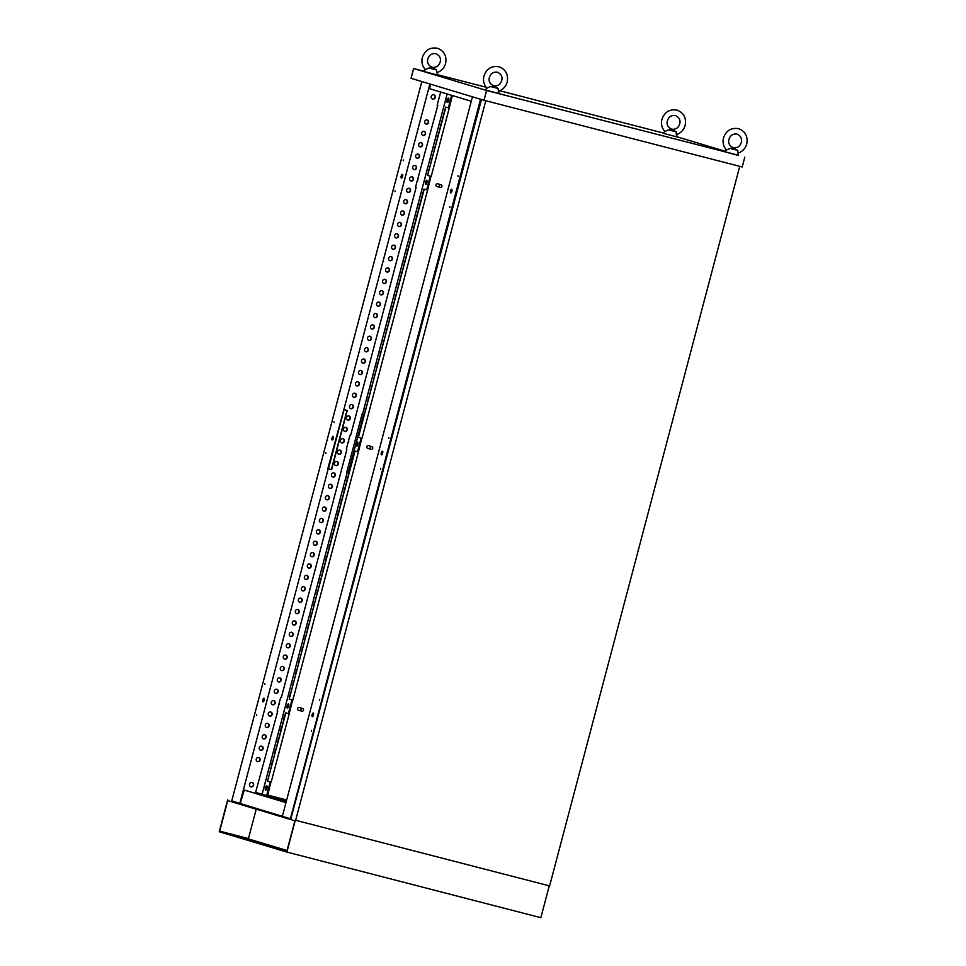 <?xml version="1.0" encoding="UTF-8"?>
<svg xmlns="http://www.w3.org/2000/svg" width="966" height="966" viewBox="0 0 966 966"><rect width="100%" height="100%" fill="white"/><g stroke="black" fill="none" stroke-linecap="round" stroke-linejoin="round"><path stroke-width="1.45" d="M451.846 191.304A1.884 0.7 104.5 0 1 450.711 192.934A1.884 0.7 104.5 0 1 450.506 190.906A1.884 0.7 104.5 0 1 451.653 189.288A1.884 0.7 104.5 0 1 451.846 191.304M451.907 189.578A1.884 0.7 -75.5 0 0 451.134 191.075A1.884 0.7 -75.5 0 0 451.074 192.802M449.866 207.424L449.782 206.664L449.866 207.424M458.041 176.452L457.969 175.703L458.041 176.452M382.657 453.187A1.884 0.7 104.5 0 1 381.51 454.817A1.884 0.7 104.5 0 1 381.316 452.788A1.884 0.7 104.5 0 1 382.451 451.158A1.884 0.7 104.5 0 1 382.657 453.187M382.717 451.46A1.884 0.7 -75.5 0 0 381.944 452.945A1.884 0.7 -75.5 0 0 381.884 454.684M380.676 469.307L380.592 468.546L380.676 469.307M388.851 438.335L388.779 437.574L388.851 438.335M313.467 715.069A1.884 0.7 104.5 0 1 312.32 716.687A1.884 0.7 104.5 0 1 312.127 714.659A1.884 0.7 104.5 0 1 313.262 713.041A1.884 0.7 104.5 0 1 313.467 715.069M313.527 713.331A1.884 0.7 -75.5 0 0 312.755 714.828A1.884 0.7 -75.5 0 0 312.694 716.567M311.475 731.19L311.402 730.429L311.475 731.19M319.661 700.217L319.589 699.456L319.661 700.217M401.204 176.066A1.884 0.7 -75.5 0 0 401.409 178.094A1.884 0.7 -75.5 0 0 402.544 176.476A1.884 0.7 -75.5 0 0 402.351 174.448A1.884 0.7 -75.5 0 0 401.204 176.066M402.605 174.737A1.884 0.7 -75.5 0 0 401.832 176.235A1.884 0.7 -75.5 0 0 401.771 177.961M395.009 190.918L395.082 191.679L395.009 190.918M403.184 159.945L403.269 160.706L403.184 159.945M332.014 437.948A1.884 0.7 -75.5 0 0 332.207 439.977A1.884 0.7 -75.5 0 0 333.355 438.347A1.884 0.7 -75.5 0 0 333.149 436.33A1.884 0.7 -75.5 0 0 332.014 437.948M333.415 436.62A1.884 0.7 -75.5 0 0 332.642 438.105A1.884 0.7 -75.5 0 0 332.582 439.844M325.82 452.8L325.892 453.561L325.82 452.8M333.995 421.828L334.079 422.589L333.995 421.828M402.689 175.136A1.884 1.751 106.7 0 0 402.17 177.442M417.638 179.133A1.884 1.751 -73.3 0 1 417.24 180.666M417.747 178.71A1.884 1.751 -73.3 0 1 417.119 181.101M333.499 437.006A1.884 1.751 106.7 0 0 332.98 439.313M348.448 441.015A1.884 1.751 -73.3 0 1 348.038 442.537M348.557 440.593A1.884 1.751 -73.3 0 1 347.929 442.971M262.824 699.831A1.884 0.7 -75.5 0 0 263.018 701.859A1.884 0.7 -75.5 0 0 264.165 700.229A1.884 0.7 -75.5 0 0 263.959 698.201A1.884 0.7 -75.5 0 0 262.824 699.831M264.225 698.503A1.884 0.7 -75.5 0 0 263.452 699.988A1.884 0.7 -75.5 0 0 263.392 701.727M256.63 714.683L256.702 715.444L256.63 714.683M264.805 683.711L264.877 684.471L264.805 683.711M264.31 698.889A1.884 1.751 106.7 0 0 263.79 701.195M279.259 702.886A1.884 1.751 -73.3 0 1 278.848 704.419M279.367 702.475A1.884 1.751 -73.3 0 1 278.739 704.854M424.726 121.499A2.125 1.968 106.7 0 0 426.018 124.022A2.125 1.968 106.7 0 0 428.542 122.489A2.125 1.968 106.7 0 0 427.238 119.965A2.125 1.968 106.7 0 0 424.726 121.499M427.117 119.929A2.125 1.968 -73.3 0 1 425.897 123.986M421.719 132.885A2.125 1.968 106.7 0 0 423.011 135.409A2.125 1.968 106.7 0 0 425.523 133.876A2.125 1.968 106.7 0 0 424.231 131.352A2.125 1.968 106.7 0 0 421.719 132.885M424.11 131.316A2.125 1.968 -73.3 0 1 422.891 135.373M418.713 144.272A2.125 1.968 106.7 0 0 420.005 146.796A2.125 1.968 106.7 0 0 422.516 145.262A2.125 1.968 106.7 0 0 421.224 142.739A2.125 1.968 106.7 0 0 418.713 144.272M421.104 142.702A2.125 1.968 -73.3 0 1 419.884 146.747M415.706 155.659A2.125 1.968 106.7 0 0 416.998 158.183A2.125 1.968 106.7 0 0 419.51 156.649A2.125 1.968 106.7 0 0 418.218 154.125A2.125 1.968 106.7 0 0 415.706 155.659M418.085 154.089A2.125 1.968 -73.3 0 1 416.865 158.134M412.687 167.046A2.125 1.968 106.7 0 0 413.991 169.569A2.125 1.968 106.7 0 0 416.503 168.024A2.125 1.968 106.7 0 0 415.211 165.512A2.125 1.968 106.7 0 0 412.687 167.046M415.078 165.476A2.125 1.968 -73.3 0 1 413.859 169.521M409.681 178.432A2.125 1.968 106.7 0 0 410.973 180.956A2.125 1.968 106.7 0 0 413.496 179.41A2.125 1.968 106.7 0 0 412.204 176.899A2.125 1.968 106.7 0 0 409.681 178.432M412.071 176.863A2.125 1.968 -73.3 0 1 410.852 180.908M406.674 189.819A2.125 1.968 106.7 0 0 407.966 192.343A2.125 1.968 106.7 0 0 410.49 190.797A2.125 1.968 106.7 0 0 409.198 188.285A2.125 1.968 106.7 0 0 406.674 189.819M409.065 188.249A2.125 1.968 -73.3 0 1 407.845 192.294M403.667 201.206A2.125 1.968 106.7 0 0 404.959 203.729A2.125 1.968 106.7 0 0 407.483 202.184A2.125 1.968 106.7 0 0 406.179 199.66A2.125 1.968 106.7 0 0 403.667 201.206M406.058 199.636A2.125 1.968 -73.3 0 1 404.839 203.681M400.661 212.592A2.125 1.968 106.7 0 0 401.953 215.116A2.125 1.968 106.7 0 0 404.464 213.571A2.125 1.968 106.7 0 0 403.172 211.047A2.125 1.968 106.7 0 0 400.661 212.592M403.051 211.023A2.125 1.968 -73.3 0 1 401.832 215.068M397.654 223.979A2.125 1.968 106.7 0 0 398.946 226.503A2.125 1.968 106.7 0 0 401.458 224.957A2.125 1.968 106.7 0 0 400.165 222.434A2.125 1.968 106.7 0 0 397.654 223.979M400.045 222.409A2.125 1.968 -73.3 0 1 398.825 226.455M394.647 235.366A2.125 1.968 106.7 0 0 395.939 237.89A2.125 1.968 106.7 0 0 398.451 236.344A2.125 1.968 106.7 0 0 397.159 233.82A2.125 1.968 106.7 0 0 394.647 235.366M397.026 233.796A2.125 1.968 -73.3 0 1 395.806 237.841M391.641 246.753A2.125 1.968 106.7 0 0 392.933 249.264A2.125 1.968 106.7 0 0 395.444 247.731A2.125 1.968 106.7 0 0 394.152 245.207A2.125 1.968 106.7 0 0 391.641 246.753M394.019 245.171A2.125 1.968 -73.3 0 1 392.8 249.228M388.622 258.139A2.125 1.968 106.7 0 0 389.926 260.651A2.125 1.968 106.7 0 0 392.438 259.117A2.125 1.968 106.7 0 0 391.145 256.594A2.125 1.968 106.7 0 0 388.622 258.139M391.013 256.558A2.125 1.968 -73.3 0 1 389.793 260.615M385.615 269.514A2.125 1.968 106.7 0 0 386.907 272.038A2.125 1.968 106.7 0 0 389.431 270.504A2.125 1.968 106.7 0 0 388.139 267.98A2.125 1.968 106.7 0 0 385.615 269.514M388.006 267.944A2.125 1.968 -73.3 0 1 386.786 272.001M382.608 280.901A2.125 1.968 106.7 0 0 383.9 283.424A2.125 1.968 106.7 0 0 386.424 281.891A2.125 1.968 106.7 0 0 385.12 279.367A2.125 1.968 106.7 0 0 382.608 280.901M384.999 279.331A2.125 1.968 -73.3 0 1 383.78 283.388M379.602 292.287A2.125 1.968 106.7 0 0 380.894 294.811A2.125 1.968 106.7 0 0 383.405 293.278A2.125 1.968 106.7 0 0 382.113 290.754A2.125 1.968 106.7 0 0 379.602 292.287M381.993 290.718A2.125 1.968 -73.3 0 1 380.773 294.775M376.595 303.674A2.125 1.968 106.7 0 0 377.887 306.198A2.125 1.968 106.7 0 0 380.399 304.664A2.125 1.968 106.7 0 0 379.107 302.141A2.125 1.968 106.7 0 0 376.595 303.674M378.986 302.104A2.125 1.968 -73.3 0 1 377.766 306.162M373.588 315.061A2.125 1.968 106.7 0 0 374.88 317.585A2.125 1.968 106.7 0 0 377.392 316.051A2.125 1.968 106.7 0 0 376.1 313.527A2.125 1.968 106.7 0 0 373.588 315.061M375.967 313.491A2.125 1.968 -73.3 0 1 374.76 317.548M370.582 326.448A2.125 1.968 106.7 0 0 371.874 328.971A2.125 1.968 106.7 0 0 374.385 327.438A2.125 1.968 106.7 0 0 373.093 324.914A2.125 1.968 106.7 0 0 370.582 326.448M372.961 324.878A2.125 1.968 -73.3 0 1 371.741 328.935M367.563 337.834A2.125 1.968 106.7 0 0 368.867 340.358A2.125 1.968 106.7 0 0 371.379 338.825A2.125 1.968 106.7 0 0 370.087 336.301A2.125 1.968 106.7 0 0 367.563 337.834M369.954 336.265A2.125 1.968 -73.3 0 1 368.734 340.322M364.556 349.221A2.125 1.968 106.7 0 0 365.848 351.745A2.125 1.968 106.7 0 0 368.372 350.211A2.125 1.968 106.7 0 0 367.08 347.688A2.125 1.968 106.7 0 0 364.556 349.221M366.947 347.651A2.125 1.968 -73.3 0 1 365.728 351.696M361.55 360.608A2.125 1.968 106.7 0 0 362.842 363.131A2.125 1.968 106.7 0 0 365.365 361.598A2.125 1.968 106.7 0 0 364.061 359.074A2.125 1.968 106.7 0 0 361.55 360.608M363.94 359.038A2.125 1.968 -73.3 0 1 362.721 363.083M358.543 371.995A2.125 1.968 106.7 0 0 359.835 374.518A2.125 1.968 106.7 0 0 362.347 372.973A2.125 1.968 106.7 0 0 361.055 370.461A2.125 1.968 106.7 0 0 358.543 371.995M360.934 370.425A2.125 1.968 -73.3 0 1 359.714 374.47M355.536 383.381A2.125 1.968 106.7 0 0 356.828 385.905A2.125 1.968 106.7 0 0 359.34 384.359A2.125 1.968 106.7 0 0 358.048 381.848A2.125 1.968 106.7 0 0 355.536 383.381M357.927 381.811A2.125 1.968 -73.3 0 1 356.708 385.857M352.53 394.768A2.125 1.968 106.7 0 0 353.822 397.292A2.125 1.968 106.7 0 0 356.333 395.746A2.125 1.968 106.7 0 0 355.041 393.222A2.125 1.968 106.7 0 0 352.53 394.768M354.92 393.198A2.125 1.968 -73.3 0 1 353.701 397.243M349.523 406.155A2.125 1.968 106.7 0 0 350.815 408.678A2.125 1.968 106.7 0 0 353.327 407.133A2.125 1.968 106.7 0 0 352.035 404.609A2.125 1.968 106.7 0 0 349.523 406.155M351.902 404.585A2.125 1.968 -73.3 0 1 350.682 408.63M346.504 417.541A2.125 1.968 106.7 0 0 347.808 420.065A2.125 1.968 106.7 0 0 350.32 418.52A2.125 1.968 106.7 0 0 349.028 415.996A2.125 1.968 106.7 0 0 346.504 417.541M348.895 415.972A2.125 1.968 -73.3 0 1 347.675 420.017M343.498 428.928A2.125 1.968 106.7 0 0 344.79 431.452A2.125 1.968 106.7 0 0 347.313 429.906A2.125 1.968 106.7 0 0 346.021 427.383A2.125 1.968 106.7 0 0 343.498 428.928M345.888 427.358A2.125 1.968 -73.3 0 1 344.669 431.404M340.491 440.315A2.125 1.968 106.7 0 0 341.783 442.839A2.125 1.968 106.7 0 0 344.307 441.293A2.125 1.968 106.7 0 0 343.015 438.769A2.125 1.968 106.7 0 0 340.491 440.315M342.882 438.745A2.125 1.968 -73.3 0 1 341.662 442.79M337.484 451.702A2.125 1.968 106.7 0 0 338.776 454.213A2.125 1.968 106.7 0 0 341.3 452.68A2.125 1.968 106.7 0 0 339.996 450.156A2.125 1.968 106.7 0 0 337.484 451.702M339.875 450.12A2.125 1.968 -73.3 0 1 338.655 454.177M334.478 463.088A2.125 1.968 106.7 0 0 335.77 465.6A2.125 1.968 106.7 0 0 338.281 464.066A2.125 1.968 106.7 0 0 336.989 461.543A2.125 1.968 106.7 0 0 334.478 463.088M336.868 461.507A2.125 1.968 -73.3 0 1 335.649 465.564M331.471 474.463A2.125 1.968 106.7 0 0 332.763 476.987A2.125 1.968 106.7 0 0 335.274 475.453A2.125 1.968 106.7 0 0 333.982 472.929A2.125 1.968 106.7 0 0 331.471 474.463M333.862 472.893A2.125 1.968 -73.3 0 1 332.642 476.95M328.464 485.85A2.125 1.968 106.7 0 0 329.756 488.373A2.125 1.968 106.7 0 0 332.268 486.84A2.125 1.968 106.7 0 0 330.976 484.316A2.125 1.968 106.7 0 0 328.464 485.85M330.843 484.28A2.125 1.968 -73.3 0 1 329.623 488.337M325.457 497.236A2.125 1.968 106.7 0 0 326.75 499.76A2.125 1.968 106.7 0 0 329.261 498.227A2.125 1.968 106.7 0 0 327.969 495.703A2.125 1.968 106.7 0 0 325.457 497.236M327.836 495.667A2.125 1.968 -73.3 0 1 326.617 499.724M322.439 508.623A2.125 1.968 106.7 0 0 323.743 511.147A2.125 1.968 106.7 0 0 326.254 509.613A2.125 1.968 106.7 0 0 324.962 507.09A2.125 1.968 106.7 0 0 322.439 508.623M324.83 507.053A2.125 1.968 -73.3 0 1 323.61 511.111M319.432 520.01A2.125 1.968 106.7 0 0 320.724 522.534A2.125 1.968 106.7 0 0 323.248 521A2.125 1.968 106.7 0 0 321.956 518.476A2.125 1.968 106.7 0 0 319.432 520.01M321.823 518.44A2.125 1.968 -73.3 0 1 320.603 522.497M316.425 531.397A2.125 1.968 106.7 0 0 317.717 533.92A2.125 1.968 106.7 0 0 320.241 532.387A2.125 1.968 106.7 0 0 318.937 529.863A2.125 1.968 106.7 0 0 316.425 531.397M318.816 529.827A2.125 1.968 -73.3 0 1 317.597 533.884M313.419 542.783A2.125 1.968 106.7 0 0 314.711 545.307A2.125 1.968 106.7 0 0 317.222 543.773A2.125 1.968 106.7 0 0 315.93 541.25A2.125 1.968 106.7 0 0 313.419 542.783M315.81 541.214A2.125 1.968 -73.3 0 1 314.59 545.259M310.412 554.17A2.125 1.968 106.7 0 0 311.704 556.694A2.125 1.968 106.7 0 0 314.216 555.16A2.125 1.968 106.7 0 0 312.924 552.637A2.125 1.968 106.7 0 0 310.412 554.17M312.803 552.6A2.125 1.968 -73.3 0 1 311.583 556.645M307.405 565.557A2.125 1.968 106.7 0 0 308.697 568.08A2.125 1.968 106.7 0 0 311.209 566.547A2.125 1.968 106.7 0 0 309.917 564.023A2.125 1.968 106.7 0 0 307.405 565.557M309.784 563.987A2.125 1.968 -73.3 0 1 308.577 568.032M304.399 576.943A2.125 1.968 106.7 0 0 305.691 579.467A2.125 1.968 106.7 0 0 308.202 577.922A2.125 1.968 106.7 0 0 306.91 575.41A2.125 1.968 106.7 0 0 304.399 576.943M306.777 575.374A2.125 1.968 -73.3 0 1 305.558 579.419M301.38 588.33A2.125 1.968 106.7 0 0 302.684 590.854A2.125 1.968 106.7 0 0 305.196 589.308A2.125 1.968 106.7 0 0 303.904 586.797A2.125 1.968 106.7 0 0 301.38 588.33M303.771 586.76A2.125 1.968 -73.3 0 1 302.551 590.806M298.373 599.717A2.125 1.968 106.7 0 0 299.665 602.241A2.125 1.968 106.7 0 0 302.189 600.695A2.125 1.968 106.7 0 0 300.897 598.171A2.125 1.968 106.7 0 0 298.373 599.717M300.764 598.147A2.125 1.968 -73.3 0 1 299.545 602.192M295.367 611.104A2.125 1.968 106.7 0 0 296.659 613.627A2.125 1.968 106.7 0 0 299.182 612.082A2.125 1.968 106.7 0 0 297.878 609.558A2.125 1.968 106.7 0 0 295.367 611.104M297.757 609.534A2.125 1.968 -73.3 0 1 296.538 613.579M292.36 622.49A2.125 1.968 106.7 0 0 293.652 625.014A2.125 1.968 106.7 0 0 296.164 623.468A2.125 1.968 106.7 0 0 294.871 620.945A2.125 1.968 106.7 0 0 292.36 622.49M294.751 620.921A2.125 1.968 -73.3 0 1 293.531 624.966M289.353 633.877A2.125 1.968 106.7 0 0 290.645 636.401A2.125 1.968 106.7 0 0 293.157 634.855A2.125 1.968 106.7 0 0 291.865 632.332A2.125 1.968 106.7 0 0 289.353 633.877M291.744 632.307A2.125 1.968 -73.3 0 1 290.524 636.352M286.347 645.264A2.125 1.968 106.7 0 0 287.639 647.788A2.125 1.968 106.7 0 0 290.15 646.242A2.125 1.968 106.7 0 0 288.858 643.718A2.125 1.968 106.7 0 0 286.347 645.264M288.737 643.694A2.125 1.968 -73.3 0 1 287.518 647.739M283.34 656.651A2.125 1.968 106.7 0 0 284.632 659.162A2.125 1.968 106.7 0 0 287.144 657.629A2.125 1.968 106.7 0 0 285.851 655.105A2.125 1.968 106.7 0 0 283.34 656.651M285.719 655.069A2.125 1.968 -73.3 0 1 284.499 659.126M280.321 668.037A2.125 1.968 106.7 0 0 281.625 670.549A2.125 1.968 106.7 0 0 284.137 669.015A2.125 1.968 106.7 0 0 282.845 666.492A2.125 1.968 106.7 0 0 280.321 668.037M282.712 666.455A2.125 1.968 -73.3 0 1 281.492 670.513M277.314 679.412A2.125 1.968 106.7 0 0 278.606 681.936A2.125 1.968 106.7 0 0 281.13 680.402A2.125 1.968 106.7 0 0 279.838 677.878A2.125 1.968 106.7 0 0 277.314 679.412M279.705 677.842A2.125 1.968 -73.3 0 1 278.486 681.899M274.308 690.799A2.125 1.968 106.7 0 0 275.6 693.322A2.125 1.968 106.7 0 0 278.123 691.789A2.125 1.968 106.7 0 0 276.831 689.265A2.125 1.968 106.7 0 0 274.308 690.799M276.699 689.229A2.125 1.968 -73.3 0 1 275.479 693.286M271.301 702.185A2.125 1.968 106.7 0 0 272.593 704.709A2.125 1.968 106.7 0 0 275.117 703.176A2.125 1.968 106.7 0 0 273.813 700.652A2.125 1.968 106.7 0 0 271.301 702.185M273.692 700.616A2.125 1.968 -73.3 0 1 272.472 704.673M268.294 713.572A2.125 1.968 106.7 0 0 269.586 716.096A2.125 1.968 106.7 0 0 272.098 714.562A2.125 1.968 106.7 0 0 270.806 712.039A2.125 1.968 106.7 0 0 268.294 713.572M270.685 712.002A2.125 1.968 -73.3 0 1 269.466 716.06M265.288 724.959A2.125 1.968 106.7 0 0 266.58 727.483A2.125 1.968 106.7 0 0 269.091 725.949A2.125 1.968 106.7 0 0 267.799 723.425A2.125 1.968 106.7 0 0 265.288 724.959M267.679 723.389A2.125 1.968 -73.3 0 1 266.459 727.446M262.281 736.346A2.125 1.968 106.7 0 0 263.573 738.869A2.125 1.968 106.7 0 0 266.085 737.336A2.125 1.968 106.7 0 0 264.793 734.812A2.125 1.968 106.7 0 0 262.281 736.346M264.66 734.776A2.125 1.968 -73.3 0 1 263.44 738.833M259.274 747.732A2.125 1.968 106.7 0 0 260.566 750.256A2.125 1.968 106.7 0 0 263.078 748.722A2.125 1.968 106.7 0 0 261.786 746.199A2.125 1.968 106.7 0 0 259.274 747.732M261.653 746.163A2.125 1.968 -73.3 0 1 260.434 750.208M256.256 759.119A2.125 1.968 106.7 0 0 257.56 761.643A2.125 1.968 106.7 0 0 260.071 760.109A2.125 1.968 106.7 0 0 258.779 757.586A2.125 1.968 106.7 0 0 256.256 759.119M258.647 757.549A2.125 1.968 -73.3 0 1 257.427 761.594M249.542 784.138A2.234 2.077 106.7 0 0 250.906 786.807A2.234 2.077 106.7 0 0 253.563 785.177A2.234 2.077 106.7 0 0 252.186 782.52A2.234 2.077 106.7 0 0 249.542 784.138M250.774 786.759A2.234 2.077 106.7 0 0 252.066 782.484M431.234 96.419A2.234 2.077 106.7 0 0 432.599 99.087A2.234 2.077 106.7 0 0 435.255 97.457A2.234 2.077 106.7 0 0 433.891 94.801A2.234 2.077 106.7 0 0 431.234 96.419M432.478 99.039A2.234 2.077 106.7 0 0 433.77 94.765M441.281 123.576A2.125 0.785 -75.5 0 0 440.544 125.121A2.125 0.785 -75.5 0 0 440.411 126.86M438.274 134.95A2.125 0.785 -75.5 0 0 437.526 136.508A2.125 0.785 -75.5 0 0 437.405 138.247M435.268 146.337A2.125 0.785 -75.5 0 0 434.519 147.895A2.125 0.785 -75.5 0 0 434.398 149.633M432.261 157.724A2.125 0.785 -75.5 0 0 431.512 159.281A2.125 0.785 -75.5 0 0 431.379 161.02M429.242 169.11A2.125 0.785 -75.5 0 0 428.506 170.668A2.125 0.785 -75.5 0 0 428.373 172.407M426.091 184.228A2.125 0.785 104.5 0 1 426.127 182.224A2.125 0.785 104.5 0 1 427.057 180.497M425.499 182.055A2.125 0.785 -75.5 0 0 425.728 184.337A2.125 0.785 -75.5 0 0 427.008 182.514A2.125 0.785 -75.5 0 0 426.791 180.231A2.125 0.785 -75.5 0 0 425.499 182.055M423.229 191.884A2.125 0.785 -75.5 0 0 422.492 193.441A2.125 0.785 -75.5 0 0 422.359 195.18M420.222 203.271A2.125 0.785 -75.5 0 0 419.486 204.828A2.125 0.785 -75.5 0 0 419.353 206.567M417.215 214.657A2.125 0.785 -75.5 0 0 416.467 216.215A2.125 0.785 -75.5 0 0 416.346 217.954M414.209 226.044A2.125 0.785 -75.5 0 0 413.46 227.602A2.125 0.785 -75.5 0 0 413.339 229.34M411.202 237.431A2.125 0.785 -75.5 0 0 410.453 238.988A2.125 0.785 -75.5 0 0 410.333 240.727M408.183 248.817A2.125 0.785 -75.5 0 0 407.447 250.375A2.125 0.785 -75.5 0 0 407.314 252.114M405.177 260.204A2.125 0.785 -75.5 0 0 404.44 261.762A2.125 0.785 -75.5 0 0 404.307 263.501M402.17 271.591A2.125 0.785 -75.5 0 0 401.433 273.149A2.125 0.785 -75.5 0 0 401.301 274.875M399.163 282.978A2.125 0.785 -75.5 0 0 398.427 284.523A2.125 0.785 -75.5 0 0 398.294 286.262M396.157 294.364A2.125 0.785 -75.5 0 0 395.42 295.91A2.125 0.785 -75.5 0 0 395.287 297.649M393.15 305.751A2.125 0.785 -75.5 0 0 392.401 307.297A2.125 0.785 -75.5 0 0 392.281 309.035M390.143 317.138A2.125 0.785 -75.5 0 0 389.395 318.683A2.125 0.785 -75.5 0 0 389.274 320.422M387.125 328.525A2.125 0.785 -75.5 0 0 386.388 330.07A2.125 0.785 -75.5 0 0 386.255 331.809M384.118 339.899A2.125 0.785 -75.5 0 0 383.381 341.457A2.125 0.785 -75.5 0 0 383.248 343.196M381.111 351.286A2.125 0.785 -75.5 0 0 380.375 352.844A2.125 0.785 -75.5 0 0 380.242 354.582M378.104 362.673A2.125 0.785 -75.5 0 0 377.368 364.23A2.125 0.785 -75.5 0 0 377.235 365.969M375.098 374.059A2.125 0.785 -75.5 0 0 374.361 375.617A2.125 0.785 -75.5 0 0 374.228 377.356M372.091 385.446A2.125 0.785 -75.5 0 0 371.342 387.004A2.125 0.785 -75.5 0 0 371.222 388.743M369.084 396.833A2.125 0.785 -75.5 0 0 368.336 398.39A2.125 0.785 -75.5 0 0 368.215 400.129M366.078 408.22A2.125 0.785 -75.5 0 0 365.329 409.777A2.125 0.785 -75.5 0 0 365.196 411.516M363.059 419.606A2.125 0.785 -75.5 0 0 362.322 421.164A2.125 0.785 -75.5 0 0 362.19 422.903M360.052 430.993A2.125 0.785 -75.5 0 0 359.316 432.551A2.125 0.785 -75.5 0 0 359.183 434.289M356.901 446.111A2.125 0.785 104.5 0 1 356.937 444.094A2.125 0.785 104.5 0 1 357.867 442.38M356.309 443.937A2.125 0.785 -75.5 0 0 356.539 446.22A2.125 0.785 -75.5 0 0 357.818 444.384A2.125 0.785 -75.5 0 0 357.589 442.114A2.125 0.785 -75.5 0 0 356.309 443.937M354.039 453.766A2.125 0.785 -75.5 0 0 353.302 455.324A2.125 0.785 -75.5 0 0 353.17 457.063M351.032 465.153A2.125 0.785 -75.5 0 0 350.284 466.711A2.125 0.785 -75.5 0 0 350.163 468.45M348.026 476.54A2.125 0.785 -75.5 0 0 347.277 478.098A2.125 0.785 -75.5 0 0 347.156 479.824M345.019 487.927A2.125 0.785 -75.5 0 0 344.27 489.472A2.125 0.785 -75.5 0 0 344.15 491.211M342 499.313A2.125 0.785 -75.5 0 0 341.264 500.859A2.125 0.785 -75.5 0 0 341.131 502.598M338.994 510.7A2.125 0.785 -75.5 0 0 338.257 512.246A2.125 0.785 -75.5 0 0 338.124 513.984M335.987 522.087A2.125 0.785 -75.5 0 0 335.25 523.632A2.125 0.785 -75.5 0 0 335.117 525.371M332.98 533.474A2.125 0.785 -75.5 0 0 332.244 535.019A2.125 0.785 -75.5 0 0 332.111 536.758M329.974 544.848A2.125 0.785 -75.5 0 0 329.237 546.406A2.125 0.785 -75.5 0 0 329.104 548.145M326.967 556.235A2.125 0.785 -75.5 0 0 326.218 557.793A2.125 0.785 -75.5 0 0 326.097 559.531M323.96 567.622A2.125 0.785 -75.5 0 0 323.212 569.179A2.125 0.785 -75.5 0 0 323.091 570.918M320.941 579.008A2.125 0.785 -75.5 0 0 320.205 580.566A2.125 0.785 -75.5 0 0 320.072 582.305M317.935 590.395A2.125 0.785 -75.5 0 0 317.198 591.953A2.125 0.785 -75.5 0 0 317.065 593.692M314.928 601.782A2.125 0.785 -75.5 0 0 314.192 603.339A2.125 0.785 -75.5 0 0 314.059 605.078M311.921 613.168A2.125 0.785 -75.5 0 0 311.185 614.726A2.125 0.785 -75.5 0 0 311.052 616.465M308.915 624.555A2.125 0.785 -75.5 0 0 308.178 626.113A2.125 0.785 -75.5 0 0 308.045 627.852M305.908 635.942A2.125 0.785 -75.5 0 0 305.159 637.5A2.125 0.785 -75.5 0 0 305.039 639.238M302.901 647.329A2.125 0.785 -75.5 0 0 302.153 648.886A2.125 0.785 -75.5 0 0 302.032 650.625M299.895 658.715A2.125 0.785 -75.5 0 0 299.146 660.273A2.125 0.785 -75.5 0 0 299.013 662.012M296.876 670.102A2.125 0.785 -75.5 0 0 296.139 671.66A2.125 0.785 -75.5 0 0 296.007 673.399M293.869 681.489A2.125 0.785 -75.5 0 0 293.133 683.047A2.125 0.785 -75.5 0 0 293 684.773M290.863 692.876A2.125 0.785 -75.5 0 0 290.126 694.421A2.125 0.785 -75.5 0 0 289.993 696.16M287.711 707.993A2.125 0.785 104.5 0 1 287.747 705.977A2.125 0.785 104.5 0 1 288.677 704.25M287.119 705.808A2.125 0.785 -75.5 0 0 287.337 708.09A2.125 0.785 -75.5 0 0 288.629 706.267A2.125 0.785 -75.5 0 0 288.399 703.985A2.125 0.785 -75.5 0 0 287.119 705.808M284.849 715.649A2.125 0.785 -75.5 0 0 284.101 717.195A2.125 0.785 -75.5 0 0 283.98 718.933M281.843 727.036A2.125 0.785 -75.5 0 0 281.094 728.581A2.125 0.785 -75.5 0 0 280.973 730.32M278.836 738.422A2.125 0.785 -75.5 0 0 278.087 739.968A2.125 0.785 -75.5 0 0 277.966 741.707M275.817 749.797A2.125 0.785 -75.5 0 0 275.081 751.355A2.125 0.785 -75.5 0 0 274.948 753.094M272.81 761.184A2.125 0.785 -75.5 0 0 272.074 762.742A2.125 0.785 -75.5 0 0 271.941 764.48M266.012 790.091A2.234 0.833 104.5 0 1 266.048 787.942A2.234 0.833 104.5 0 1 267.039 786.107M267.014 788.256A2.234 0.833 104.5 0 1 265.65 790.188A2.234 0.833 104.5 0 1 265.409 787.785A2.234 0.833 104.5 0 1 266.773 785.853A2.234 0.833 104.5 0 1 267.014 788.256M447.717 102.372A2.234 0.833 104.5 0 1 447.753 100.222A2.234 0.833 104.5 0 1 448.743 98.387M448.719 100.549A2.234 0.833 104.5 0 1 447.355 102.468A2.234 0.833 104.5 0 1 447.113 100.066A2.234 0.833 104.5 0 1 448.478 98.134A2.234 0.833 104.5 0 1 448.719 100.549M232.009 834.491L226.467 832.982L232.009 834.491M472.459 96.793L282.35 816.33L231.755 800.911M381.836 453.501L382.125 452.414M382.621 451.545L381.836 454.515M430.727 84.235L429.556 88.691L471.287 101.249M429.894 83.982L343.872 409.56L347.253 410.429L331.616 469.645L328.223 468.764L239.785 803.519M244.241 790.067L285.972 802.625L244.241 790.067L240.208 803.627M256.087 793.134L255.459 792.941L255.978 793.581M255.459 792.965L277.749 711.157L277.121 710.964L277.749 711.157M277.121 710.988L280.72 697.331L281.36 697.488L346.939 449.275L346.311 449.081M416.129 187.392L415.501 187.211L416.129 187.392L350.549 435.606L349.921 435.449L346.311 449.105L346.939 449.275M415.501 187.235L437.791 105.415L437.163 105.222L437.791 105.415M437.163 105.258L440.653 92.036M343.872 409.56L327.812 468.643L328.609 468.86L331.362 469.561L346.999 410.369M240.631 803.736L282.362 816.294M282.35 816.33L291.37 818.999M480.537 99.232L290.428 818.757M481.466 99.51L290.851 818.866M451.677 95.344L448.381 107.818L445.628 107.105L427.576 175.426L445.881 107.178L449.262 108.059L431.222 176.38L427.829 175.498M430.329 176.15L426.718 189.795L423.965 189.082L358.386 437.308L424.219 189.167L427.612 190.036L362.033 438.25L358.64 437.381M361.139 438.021L357.529 451.677L354.776 450.965L289.196 699.179L355.029 451.037L358.422 451.919L292.831 700.133L289.45 699.263M291.949 699.903L288.339 713.56L285.586 712.848L267.534 781.156L285.839 712.92L289.22 713.802L271.18 782.11L267.787 781.24M270.287 781.88L266.676 795.537L258.755 793.871M259.588 794.124L286.491 800.693L259.685 793.762M270.915 782.049L267.558 795.791L259.105 793.593M219.68 831.122L286.817 851.336L294.884 820.822L227.747 800.609L219.68 831.122L248.455 838.56M287.035 850.527L248.371 838.886L256.219 809.182M227.674 799.848L219.246 831.738L286.89 852.084L295.318 820.206L549.606 885.919L739.739 166.333M485.777 100.73L295.644 820.315M549.268 885.834L540.851 917.7L286.89 852.084M452.305 95.537L449.262 108.059M430.969 176.307L427.612 190.036M361.767 438.19L358.422 451.919M292.577 700.072L289.22 713.802M348.074 473.388L346.553 472.966L362.19 413.762L363.711 414.209L348.062 473.412L346.975 473.086L262.136 794.173M421.816 81.555L231.707 801.08M328.44 468.8L344.077 409.608M447.137 93.98L362.612 413.871M262.474 794.269L255.579 792.494L262.426 794.438M449.021 107.987L448.381 107.818M427.358 189.964L426.718 189.795M358.169 451.846L357.529 451.677M288.979 713.717L288.339 713.56M267.316 795.694L266.676 795.537M267.365 795.525L286.54 800.476M267.353 795.537L286.54 800.488M255.483 792.881L286.117 802.106M255.471 792.905L286.105 802.13M744.774 157.18L742.19 166.973L483.99 100.271L411.057 78.318L413.641 68.526L486.586 90.478L738.579 155.309M725.333 151.324L676.985 136.774M663.533 133.079L499.712 90.756M486.152 87.254L437.393 74.66M423.953 71.194L413.641 68.526M486.586 90.478L483.99 100.271M425.378 69.576L428.989 67.994L432.587 67.862L436.632 69.963L428.989 67.994M437.018 71.991L437.441 75.034L423.772 71.424L425.245 69.516M436.632 69.963L436.704 72.655M486.961 88.111L490.571 86.529L494.169 86.397L498.227 88.498L490.571 86.529M498.601 90.526L499.024 93.569L485.367 89.959L486.828 88.039M498.227 88.498L498.287 91.19M726.529 149.996L730.139 148.414L733.749 148.281L737.795 150.394L730.139 148.414M738.169 152.423L738.592 155.466L724.935 151.855L726.396 149.935M737.795 150.394L737.855 153.087M664.946 131.461L668.557 129.879L672.155 129.746L676.212 131.859L668.557 129.879M676.586 133.888L677.009 136.93L663.34 133.32L664.813 131.4M676.212 131.859L676.272 134.552M303.529 710.203A1.413 1.316 106.7 0 0 302.672 708.513A1.413 1.316 106.7 0 0 300.994 709.539A1.413 1.316 106.7 0 0 301.863 711.217A1.413 1.316 106.7 0 0 303.529 710.203M302.672 708.513L299.303 707.498A1.413 1.316 106.7 0 0 297.625 708.525A1.413 1.316 106.7 0 0 298.494 710.215L301.863 711.217M372.731 448.321A1.413 1.316 106.7 0 0 371.862 446.642A1.413 1.316 106.7 0 0 370.183 447.656A1.413 1.316 106.7 0 0 371.053 449.347A1.413 1.316 106.7 0 0 372.731 448.321M371.862 446.642L368.493 445.628A1.413 1.316 106.7 0 0 366.826 446.654A1.413 1.316 106.7 0 0 367.684 448.333L371.053 449.347M441.921 186.438A1.413 1.316 106.7 0 0 441.051 184.76A1.413 1.316 106.7 0 0 439.373 185.786A1.413 1.316 106.7 0 0 440.242 187.464A1.413 1.316 106.7 0 0 441.921 186.438M441.051 184.76L437.695 183.745A1.413 1.316 106.7 0 0 436.016 184.772A1.413 1.316 106.7 0 0 436.874 186.45L440.242 187.464M286.673 800.005L267.485 795.042L286.673 799.993M440.134 62.053C438.781 66.123 436.052 67.849 431.935 67.246C428.192 65.302 426.815 62.512 427.817 58.902C429.17 54.845 431.899 53.106 436.016 53.71C439.747 55.63 441.124 58.407 440.134 62.053M425.426 69.709C422.287 66.256 421.261 62.174 422.359 57.465C425.088 50.003 430.184 46.948 437.646 48.3C444.263 51.053 446.908 56.113 445.604 63.502C444.227 68.127 441.317 71.182 436.886 72.667M501.716 80.589C500.376 84.658 497.635 86.385 493.529 85.781C489.774 83.825 488.398 81.047 489.412 77.437C490.752 73.368 493.481 71.641 497.599 72.245C501.33 74.165 502.706 76.942 501.716 80.589M487.021 88.232C483.869 84.791 482.843 80.709 483.942 76C486.671 68.538 491.766 65.483 499.229 66.835C505.846 69.588 508.502 74.648 507.186 82.038C505.81 86.662 502.912 89.717 498.468 91.202M741.284 142.485C739.944 146.542 737.215 148.281 733.097 147.677C729.342 145.721 727.966 142.944 728.98 139.333C730.32 135.264 733.049 133.537 737.167 134.141C740.898 136.049 742.274 138.838 741.284 142.485M726.589 150.128C723.437 146.675 722.411 142.594 723.51 137.884C726.239 130.434 731.334 127.379 738.797 128.719C745.414 131.473 748.07 136.544 746.754 143.922C745.378 148.559 742.48 151.614 738.036 153.099M679.702 123.95C678.349 128.019 675.62 129.746 671.515 129.142C667.76 127.186 666.383 124.409 667.385 120.798C668.738 116.729 671.467 115.002 675.584 115.606C679.315 117.526 680.692 120.303 679.702 123.95M665.006 131.593C661.855 128.14 660.829 124.059 661.927 119.349C664.656 111.899 669.752 108.844 677.214 110.196C683.831 112.937 686.488 118.009 685.172 125.387C683.795 130.024 680.885 133.079 676.454 134.564"/></g></svg>
